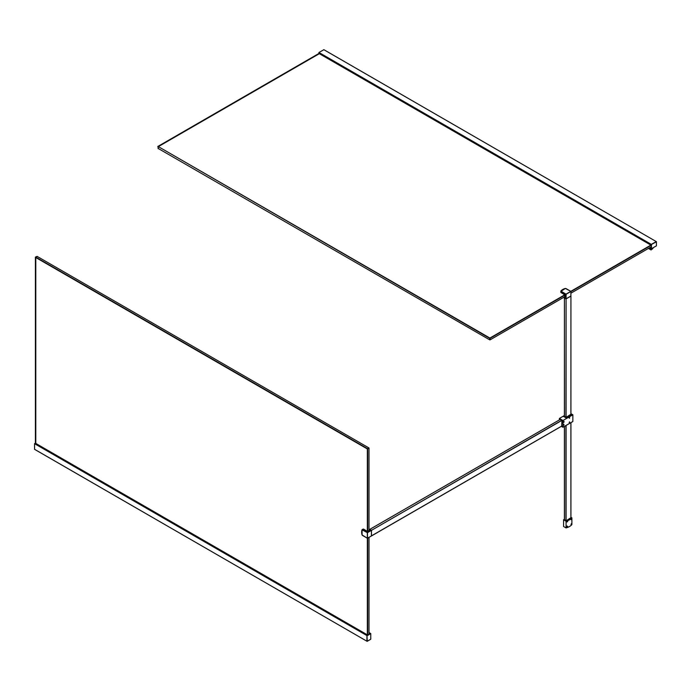 <?xml version="1.0" encoding="UTF-8"?>
<svg xmlns="http://www.w3.org/2000/svg" width="691" height="691" viewBox="0 0 691 691"><rect width="100%" height="100%" fill="white"/><g stroke="black" fill="none" stroke-linecap="round" stroke-linejoin="round"><path stroke-width="1.04" d="M37.124 256.568L35.828 257.13M35.828 257.475L35.414 257.078L37.124 256.378M369.003 530.714L369.003 447.984L37.288 256.473L35.967 257.242L367.508 448.658L368.839 447.889L367.672 448.951L367.672 531.474M367.672 538.151L367.672 635.029M369.003 633.932L369.003 537.382M367.344 634.856L367.344 538.272L371.421 535.948L371.421 530.377L367.482 532.657L367.482 538.22L371.447 535.974L371.473 530.351L561.921 420.396L561.705 426.122M367.344 531.275L367.344 448.951L35.794 257.536L35.794 443.441M369.538 634.01L369.003 633.587M369.866 633.82L369.391 633.811M649.462 247.844L651.155 248.82L651.242 249.624M651.38 249.701L651.794 249.149M652.01 249.278L652.459 248.708M652.572 248.777L652.589 248.095M653.004 248.337L652.399 248.199M652.805 248.432L652.321 248.242M652.632 248.518L651.967 248.449M652.33 248.656L651.898 248.484M652.114 248.76L649.626 247.741M651.725 248.95L649.531 247.801M656.251 241.617L651.311 244.372L651.311 248.596L649.713 247.698M651.483 248.691L656.39 245.892L651.596 248.622L656.415 245.841L656.415 241.807L651.483 244.467L651.44 248.691L651.432 244.554L651.276 245.331L318.905 53.44L651.268 245.305L318.888 53.406L318.94 52.473L323.872 49.726M158.023 146.863L158.161 148.669L158.317 146.691L158.187 148.453L489.729 339.868L489.729 338.331L158.351 146.63L489.893 338.046L564.754 294.832M370.583 633.466L369.754 633.949M370.747 633.561L367.258 635.711L370.531 633.44L366.973 635.487L367.742 635.064L35.371 443.173L34.55 443.682L34.576 449.34L366.947 641.231L34.576 449.34M34.602 443.596L366.973 635.487L367.094 641.274L370.747 639.261L367.258 641.274L366.973 635.487L367.12 641.334L34.55 449.288M318.94 52.473L651.311 244.372L656.39 241.66L651.268 244.459L318.888 52.559M651.311 247.637L651.268 248.561L649.739 247.68L651.268 248.561M34.55 443.682L366.93 635.573L366.93 641.179M565.091 297.182L564.556 296.862L565.152 297.035L565.005 294.832L560.962 292.5L564.918 294.902L564.659 296.802M363.552 529.056L367.413 531.457L369.391 530.317M570.93 414.548L570.93 296.068L570.896 414.574M566.076 417.355L566.076 298.901L565.912 417.355M566.076 298.901L570.896 296.119M564.417 416.492L564.417 298.037L565.912 298.901M564.417 298.037L564.383 416.474M564.383 416.163L565.989 417.399L570.93 414.246M570.93 413.952L571.716 414.401L565.998 417.701L563.588 416.31L566.084 417.943L571.803 414.548L566.084 417.848L563.51 416.457L564.383 415.861M561.757 420.301L371.421 530.377L369.003 528.891L371.369 530.23L369.832 529.341L560.228 419.42M566.741 526.965L567.674 526.438L566.715 526.499M567.121 525.981L566.344 526.43M567.475 521.411L566.62 522.016L567.682 521.645M567.121 521.187L566.344 521.636M571.5 523.942L570.973 524.538L571.362 523.683M570.947 519.667L571.388 518.881M566.62 526.81L567.674 526.438L566.62 526.81M564.383 519.701L566.076 520.833L570.93 517.68M570.93 517.3L571.889 517.853L571.889 524.573A12.352 7.126 180 0 1 566.076 527.933L566.076 521.213L563.58 519.77L564.383 519.312M571.889 517.853A12.352 7.126 180 0 1 566.076 521.213M566.076 527.933L563.58 526.49L563.58 519.77M563.916 421.406L563.916 422.365L563.502 422.123L564.098 421.415L563.502 422.08M563.882 424.3L563.502 424.965M569.531 421.856L569.151 422.512M569.531 417.347L569.151 418.003M569.565 421.838L569.565 422.797L569.565 421.838M563.916 424.283L563.916 425.241L563.916 424.283M569.565 417.329L569.565 418.288L569.565 417.329M560.09 419.489L561.921 420.396M651.207 245.296L570.93 291.645M564.901 295.126L490.066 338.331L490.066 339.868L564.901 296.664M570.93 293.183L651.268 246.799M570.818 291.326L650.896 245.089M319.354 53.673L158.351 146.63M35.768 443.423L35.768 257.328M35.414 443.225L35.414 257.121M370.056 633.431L369.003 632.826M651.069 248.881L649.367 247.896M650.931 249.157L649.056 248.078M651.008 249.874L648.469 248.415M656.415 245.746L656.39 241.66L323.794 49.674M158.161 146.708L319.328 53.665M157.807 146.509L318.974 53.457M370.747 639.166L370.782 633.621L369.003 632.559M367.707 635.072L35.327 443.173M651.268 247.603L650.568 247.205M651.268 247.724L650.464 247.257M367.258 641.274L370.782 639.218L370.747 633.699M564.918 294.902L560.824 292.423L564.72 294.841M565.005 294.832L560.928 292.379L564.996 294.729L565.247 297.173L564.383 296.957M564.538 296.871L565.212 297.156M369.003 529.885L369.478 530.541M570.896 422.667L570.896 518.043M565.912 425.544L565.912 520.729M566.076 520.833L566.076 425.449M564.417 519.865L564.417 426.407M564.875 294.902L564.901 296.888M570.93 413.909L571.803 414.643M371.421 535.888L561.921 425.958L371.421 535.948M369.892 529.341L560.263 419.437M562.871 427.219L561.342 426.338L562.958 427.254L562.871 420.517L559.442 418.426L562.966 420.517L572.839 414.825L570.93 413.659L572.865 414.79L572.839 421.458M572.839 421.519L562.966 427.219L562.966 420.517L572.839 414.825L572.839 421.519M562.966 427.219L572.822 421.553L562.958 427.254L561.317 426.347M559.399 419.895L559.408 418.426L564.383 415.585M361.669 532.13A9.164 5.295 60 0 1 361.669 532.079A9.164 5.295 60 0 1 362.032 529.798M362.291 529.591L362.982 529.133L362.153 529.608L367.396 532.511L371.369 530.23M362.049 534.92L367.344 538.272L367.318 532.657L362.067 529.842A9.052 5.226 -120 0 0 362.067 534.972L367.318 538.22L362.334 535.344M369.555 530.498L367.318 531.5L363.25 529.159L362.334 529.781M367.318 531.5L363.336 529.202M362.067 534.972L362.067 529.842M367.811 531.5L369.547 530.446M562.673 289.546A9.164 5.295 180 0 1 562.707 289.52A9.164 5.295 180 0 0 560.876 291.006M566.059 298.875L570.878 296.094L570.896 291.507L566.076 294.297L566.076 298.84L570.878 296.094L565.929 298.875L563.519 297.458L565.912 298.84L565.912 294.297L560.928 291.421L560.928 292.379L560.842 291.032L565.989 294.15L570.809 291.369L565.368 288.441A9.052 5.226 -0 0 0 560.928 291.006M565.212 295.109L565.212 297.121L565.022 294.781L560.954 292.431L560.824 291.326M561.014 291.274L565.368 288.441M565.912 288.536L570.87 291.36L570.896 295.964M565.324 288.458L565.834 288.493M35.396 443.19L35.396 257.104M370.169 633.422L369.003 632.749M651.052 249.961L648.417 248.44M157.781 146.501L318.94 53.457M370.566 633.431L369.003 632.533M656.225 241.565L323.846 49.666M570.93 518.025L570.93 422.642M564.383 519.848L564.383 426.425M563.476 416.509L564.383 415.818M561.921 426.002L371.447 535.974M564.383 415.559L559.408 418.426L559.373 419.912M367.344 538.272L371.395 536L371.438 530.351M565.929 298.875L563.493 297.476"/></g></svg>
